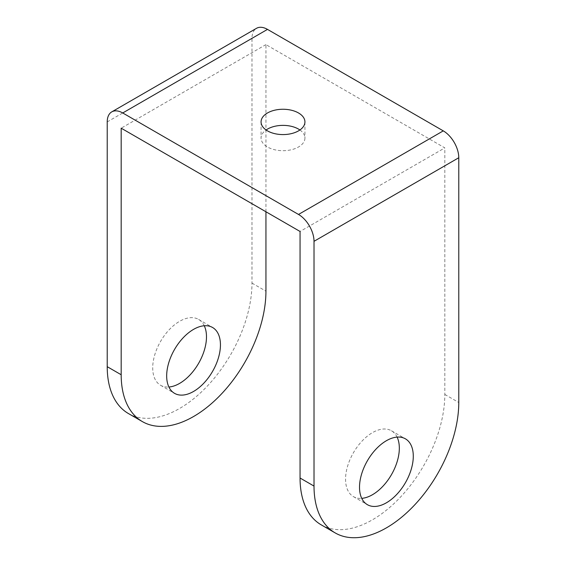 <?xml version="1.0" encoding="UTF-8"?>
<svg xmlns="http://www.w3.org/2000/svg" width="566" height="566" viewBox="0 0 566 566"><rect width="100%" height="100%" fill="white"/><g stroke="black" fill="none" stroke-linecap="round" stroke-linejoin="round"><path stroke-width="0.42" stroke-dasharray="2.83 2.12" d="M128.418 413.541A102.361 59.097 120 0 0 207.298 386.118A102.361 59.097 120 0 0 251.983 283.106L251.983 38.339A21.933 12.664 60 0 1 256.525 28.3M204.262 325.761A38.021 21.954 120 0 0 198.609 319.429A38.021 21.954 120 0 0 169.312 329.617A38.021 21.954 120 0 0 152.714 367.879A38.021 21.954 120 0 0 160.588 385.283A38.021 21.954 120 0 0 168.894 387.017M265.942 211.762L265.942 44.608L444.819 147.889L300.058 231.466M321.262 524.88A102.361 59.097 120 0 0 400.141 497.457A102.361 59.097 120 0 0 444.819 394.445L444.819 147.889M397.106 437.094A38.021 21.954 120 0 0 391.453 430.768A38.021 21.954 120 0 0 362.155 440.956A38.021 21.954 120 0 0 345.557 479.218A38.021 21.954 120 0 0 353.432 496.623A38.021 21.954 120 0 0 361.738 498.349M265.942 44.608L121.181 128.185M299.916 129.975A21.933 12.664 180 0 1 304.933 138.04A21.933 12.664 180 0 1 298.508 146.99A21.933 12.664 180 0 1 274.609 149.735A21.933 12.664 180 0 1 261.067 138.04A21.933 12.664 180 0 1 266.084 129.975M107.222 121.916L251.983 38.339M251.983 283.106L265.942 291.165M444.819 394.445L458.778 402.504M160.588 385.283L174.547 393.342M353.432 496.623L367.391 504.681M198.609 319.429L212.568 327.488M391.453 430.768L405.412 438.827M261.067 121.916L261.067 138.04M304.933 121.916L304.933 138.04"/><path stroke-width="0.85" d="M111.764 111.877L256.525 28.3A21.933 12.664 60 0 1 267.492 29.39L443.27 130.873A21.933 12.664 60 0 1 458.778 157.737L314.017 241.314A21.933 12.664 -120 0 0 298.508 214.45L122.73 112.967A21.933 12.664 -120 0 0 111.764 111.877A21.933 12.664 -120 0 0 107.222 121.916L107.222 366.683A102.361 59.097 120 0 0 128.418 413.541L142.377 421.599A102.361 59.097 120 0 0 221.256 394.177A102.361 59.097 120 0 0 265.942 291.165L265.942 211.762M168.894 387.017A38.021 21.954 120 0 0 206.484 336.834A38.021 21.954 120 0 0 204.262 325.761M314.017 241.314L314.017 486.081A102.361 59.097 120 0 0 335.221 532.939A102.361 59.097 120 0 0 414.1 505.516A102.361 59.097 120 0 0 458.778 402.504L458.778 157.737M335.221 532.939L321.262 524.88A102.361 59.097 120 0 1 300.058 478.022L300.058 231.466L121.181 128.185L121.181 374.742A102.361 59.097 120 0 0 142.377 421.599M359.516 487.276A38.021 21.954 120 0 0 367.391 504.681A38.021 21.954 120 0 0 396.688 494.493A38.021 21.954 120 0 0 413.286 456.231A38.021 21.954 120 0 0 405.412 438.827A38.021 21.954 120 0 0 376.114 449.015A38.021 21.954 120 0 0 359.516 487.276M361.738 498.349A38.021 21.954 120 0 0 399.327 448.173A38.021 21.954 120 0 0 397.106 437.094M266.084 129.975A21.933 12.664 180 0 1 267.492 129.083A21.933 12.664 180 0 1 299.916 129.975M166.673 375.937A38.021 21.954 120 0 0 174.547 393.342A38.021 21.954 120 0 0 203.845 383.154A38.021 21.954 120 0 0 220.443 344.892A38.021 21.954 120 0 0 212.568 327.488A38.021 21.954 120 0 0 183.271 337.676A38.021 21.954 120 0 0 166.673 375.937M298.508 130.873A21.933 12.664 180 0 1 274.609 133.618A21.933 12.664 180 0 1 261.067 121.916A21.933 12.664 180 0 1 267.492 112.967A21.933 12.664 180 0 1 291.391 110.221A21.933 12.664 180 0 1 304.933 121.916A21.933 12.664 180 0 1 298.508 130.873M122.73 112.967L267.492 29.39M443.27 130.873L298.508 214.45M300.058 478.022L314.017 486.081M107.222 366.683L121.181 374.742"/></g></svg>
